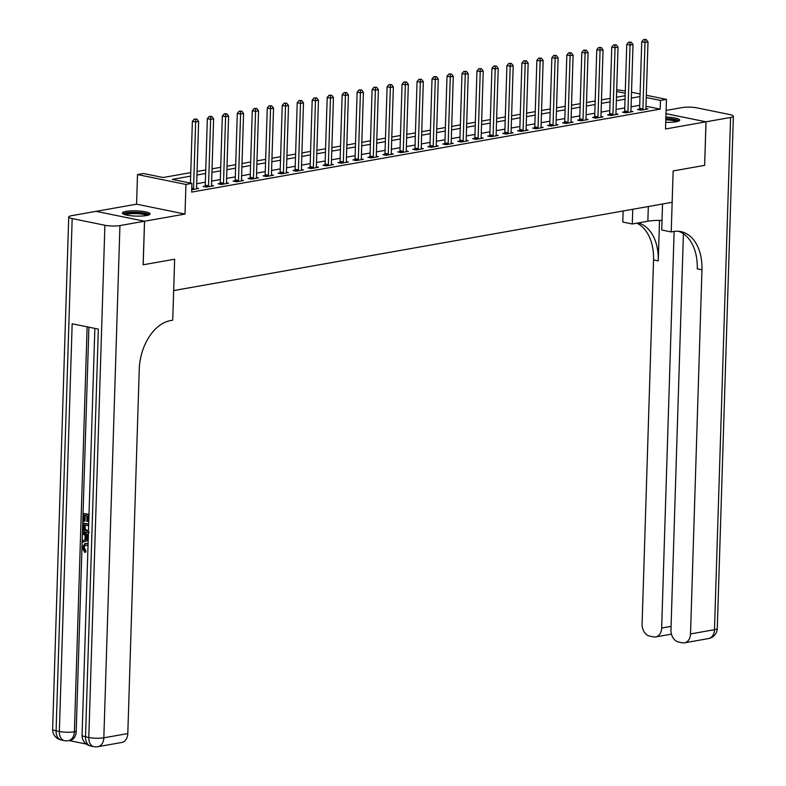 <?xml version="1.0" encoding="UTF-8"?>
<svg xmlns="http://www.w3.org/2000/svg" width="786" height="786" viewBox="0 0 786 786"><rect width="100%" height="100%" fill="white"/><g stroke="black" fill="none" stroke-linecap="round" stroke-linejoin="round"><path stroke-width="1.18" d="M665.732 122.311A13.843 2.623 1.8 0 0 676.078 121.771A13.843 2.623 1.8 0 0 679.713 120.13A13.843 2.623 1.8 0 0 665.889 117.065M126.015 211.385A13.843 2.623 1.8 0 0 122.39 213.035A13.843 2.623 1.8 0 0 131.174 215.767A13.843 2.623 1.8 0 0 146.432 215.551A13.843 2.623 1.8 0 0 150.067 213.9A13.843 2.623 1.8 0 0 141.284 211.179A13.843 2.623 1.8 0 0 126.015 211.385M616.705 89.712L625.292 90.96M96.138 211.365L144.565 221.22L185.005 214.067L185.938 184.445L137.511 174.561L143.504 173.5L163.134 177.508L190.762 172.615M185.005 214.067L136.577 204.173L96.138 211.336M136.577 204.173L137.511 174.561M683.407 233.727L670.959 629.94A10.65 7.752 -100 0 0 678.475 641.995L682.336 642.791A10.65 7.752 -100 0 0 684.527 642.82A10.65 7.752 -100 0 0 690.521 633.938L714.484 629.694L730.587 117.458L706.025 121.81L704.649 165.365L705.966 121.82L665.997 113.665M143.19 264.784L174.649 259.213L143.19 264.784L144.565 221.22M190.654 176.123L172.291 179.375L191.931 183.384L191.656 192.098L660.181 109.136L645.974 106.238M639.735 105.275L631.06 106.808M624.752 107.928L616.086 109.46M609.779 110.58L601.103 112.113M594.796 113.233L586.13 114.766M579.822 115.886L571.147 117.419M564.839 118.539L556.174 120.071M549.866 121.191L541.19 122.724M534.883 123.834L526.207 125.377M519.9 126.487L511.234 128.03M504.926 129.14L496.251 130.682M489.943 131.793L481.278 133.335M474.97 134.445L466.295 135.978M459.987 137.098L451.321 138.631M445.014 139.751L436.338 141.284M430.03 142.404L421.365 143.936M415.057 145.056L406.382 146.589M400.074 147.709L391.408 149.242M385.101 150.362L376.425 151.894M370.118 153.015L361.452 154.547M355.144 155.667L346.469 157.2M340.161 158.32L331.486 159.853M325.178 160.973L316.512 162.506M310.205 163.616L301.529 165.158M295.222 166.268L286.556 167.811M280.248 168.921L271.573 170.464M265.265 171.574L256.6 173.117M250.292 174.227L241.616 175.759M235.309 176.879L226.643 178.412M220.335 179.532L211.66 181.065M205.352 182.185L196.687 183.718M191.725 189.711L198.622 188.493L196.549 188.07M205.087 186.095L203.132 186.449L206.404 187.107L213.596 185.84L211.522 185.417M220.06 183.443L218.115 183.796L221.387 184.464L228.579 183.187L226.506 182.765M235.043 180.8L233.088 181.144L236.36 181.812L243.552 180.534L241.479 180.112M250.017 178.147L248.071 178.491L251.343 179.159L258.535 177.882L256.462 177.459M265 175.494L263.045 175.838L266.316 176.506L273.508 175.229L271.445 174.806M279.973 172.841L278.028 173.185L281.3 173.853L288.491 172.576L286.418 172.154M294.956 170.189L293.011 170.533L296.283 171.201L303.465 169.923L301.402 169.501M309.93 167.536L307.984 167.88L311.256 168.548L318.448 167.271L316.375 166.848M324.913 164.883L322.967 165.227L326.239 165.895L333.421 164.618L331.358 164.195M339.896 162.23L337.941 162.574L341.212 163.242L348.404 161.975L346.331 161.552M354.869 159.578L352.924 159.922L356.196 160.59L363.387 159.322L361.314 158.9M369.852 156.925L367.897 157.269L371.169 157.937L378.361 156.669L376.288 156.247M384.826 154.272L382.88 154.616L386.152 155.284L393.344 154.017L391.271 153.594M399.809 151.619L397.854 151.963L401.125 152.631L408.317 151.364L406.244 150.941M414.782 148.967L412.837 149.311L416.108 149.979L423.3 148.711L421.227 148.289M429.765 146.314L427.81 146.668L431.082 147.326L438.274 146.058L436.201 145.636M444.738 143.661L442.793 144.015L446.065 144.683L453.257 143.406L451.184 142.983M459.722 141.018L457.766 141.362L461.048 142.03L468.23 140.753L466.167 140.33M474.695 138.365L472.75 138.709L476.021 139.377L483.213 138.1L481.14 137.678M489.678 135.713L487.733 136.057L491.004 136.725L498.186 135.447L496.123 135.025M504.651 133.06L502.706 133.404L505.978 134.072L513.17 132.795L511.097 132.372M519.634 130.407L517.689 130.751L520.961 131.419L528.143 130.142L526.08 129.719M534.618 127.754L532.662 128.098L535.934 128.766L543.126 127.489L541.053 127.067M549.591 125.102L547.645 125.446L550.917 126.114L558.109 124.836L556.036 124.414M564.574 122.449L562.619 122.793L565.891 123.461L573.082 122.194L571.009 121.771M579.547 119.796L577.602 120.14L580.874 120.808L588.066 119.541L585.992 119.118M594.53 117.143L592.575 117.487L595.847 118.155L603.039 116.888L600.966 116.466M609.504 114.491L607.558 114.835L610.83 115.503L618.022 114.235L615.949 113.813M624.487 111.838L622.532 112.182L625.803 112.85L632.995 111.583L630.922 111.16M639.46 109.185L637.515 109.529L640.787 110.197L647.978 108.93L645.905 108.507M704.59 165.374L673.14 170.945L672.148 202.307L173.667 290.574L174.649 259.213L172.733 320.187L170.572 320.57A44.38 29.239 101.5 0 0 139.25 369.43L127.804 733.574A10.65 7.752 80 0 1 121.81 742.456L97.847 746.7A10.65 7.752 -100 0 0 103.84 737.818L127.804 733.574M646.318 95.253L666.449 99.36L665.516 128.983L705.966 121.82M666.449 99.36L660.456 100.421L646.249 97.523M660.181 109.136L660.456 100.421M191.931 183.384L185.938 184.445M631.522 92.237L640.089 93.986M625.214 93.229L616.646 91.481M197.07 171.495L205.736 169.963M212.043 168.843L220.719 167.31M227.026 166.19L235.692 164.657M242 163.537L250.675 162.004M256.983 160.884L265.648 159.352M271.956 158.241L280.631 156.699M286.939 155.589L295.615 154.046M301.912 152.936L310.588 151.393M316.896 150.283L325.571 148.741M331.879 147.63L340.544 146.098M346.852 144.978L355.527 143.445M361.835 142.325L370.501 140.792M376.808 139.672L385.484 138.139M391.792 137.019L400.457 135.487M406.765 134.367L415.44 132.834M421.748 131.714L430.414 130.181M436.721 129.061L445.397 127.529M451.704 126.408L460.37 124.876M466.678 123.756L475.353 122.223M481.661 121.103L490.336 119.57M496.634 118.46L505.31 116.918M511.617 115.807L520.293 114.265M526.6 113.155L535.266 111.612M541.574 110.502L550.249 108.959M556.557 107.849L565.222 106.316M571.53 105.196L580.206 103.664M586.513 102.544L595.179 101.011M601.487 99.891L610.162 98.358M616.47 97.238L625.135 95.705M640.01 96.56L631.335 98.103M625.027 99.213L616.362 100.746M610.054 101.866L601.378 103.398M595.071 104.518L586.395 106.051M580.097 107.171L571.422 108.704M565.114 109.824L556.439 111.357M550.131 112.477L541.466 114.009M535.158 115.129L526.482 116.662M520.175 117.782L511.509 119.315M505.202 120.435L496.526 121.968M490.218 123.088L481.553 124.62M475.245 125.74L466.57 127.273M460.262 128.383L451.596 129.926M445.289 131.036L436.613 132.579M430.306 133.689L421.64 135.231M415.332 136.342L406.657 137.884M400.349 138.994L391.674 140.527M385.376 141.647L376.7 143.18M370.393 144.3L361.717 145.832M355.41 146.953L346.744 148.485M340.436 149.605L331.761 151.138M325.453 152.258L316.787 153.791M310.48 154.911L301.804 156.443M295.497 157.564L286.831 159.096M280.523 160.216L271.848 161.749M265.54 162.869L256.875 164.402M250.567 165.522L241.892 167.054M235.584 168.165L226.918 169.707M220.611 170.817L211.935 172.36M205.627 173.47L196.952 175.013M193.376 189.416L193.444 189.19A1.778 1.169 101.5 0 0 193.553 188.522L195.645 121.968L198.642 121.437L196.549 187.992A1.778 1.169 101.5 0 0 196.618 188.63L196.667 188.837M190.428 183.079L192.374 121.299L195.645 121.968L195.635 119.344L196.834 119.128L194.329 119.079L195.635 119.344M194.329 119.079L192.374 121.299M198.642 121.437L196.834 119.128M208.359 186.763L208.428 186.537A1.778 1.169 101.5 0 0 208.536 185.869L210.619 119.315L213.615 118.784L211.522 185.339A1.778 1.169 101.5 0 0 211.591 185.977L211.65 186.184M204.881 186.803L205.156 185.869A1.778 1.169 101.5 0 0 205.264 185.201L207.347 118.647L210.619 119.315L210.609 116.692L211.807 116.475L209.302 116.426L210.609 116.692M209.302 116.426L207.347 118.647M213.615 118.784L211.807 116.475M223.332 184.111L223.401 183.885A1.778 1.169 101.5 0 0 223.509 183.217L225.602 116.662L228.598 116.132L226.506 182.686A1.778 1.169 101.5 0 0 226.574 183.325L226.623 183.531M219.854 184.15L220.129 183.217A1.778 1.169 101.5 0 0 220.237 182.549L222.33 115.994L225.602 116.662L225.592 114.039L226.79 113.823L224.285 113.773L225.592 114.039M224.285 113.773L222.33 115.994M228.598 116.132L226.79 113.823M238.315 181.458L238.384 181.232A1.778 1.169 101.5 0 0 238.492 180.564L240.585 114.009L243.572 113.479L241.489 180.033A1.778 1.169 101.5 0 0 241.548 180.672L241.607 180.878M234.837 181.497L235.112 180.564A1.778 1.169 101.5 0 0 235.22 179.896L237.303 113.341L240.585 114.009L240.565 111.386L241.764 111.17L239.258 111.121L240.565 111.386M239.258 111.121L237.303 113.341M243.572 113.479L241.764 111.17M253.289 178.815L253.357 178.579A1.778 1.169 101.5 0 0 253.465 177.911L255.558 111.357L258.555 110.826L256.462 177.381A1.778 1.169 101.5 0 0 256.531 178.019L256.58 178.226M249.81 178.844L250.086 177.911A1.778 1.169 101.5 0 0 250.194 177.243L252.286 110.688L255.558 111.357L255.548 108.733L256.747 108.517L254.242 108.468L255.548 108.733M254.242 108.468L252.286 110.688M258.555 110.826L256.747 108.517M124.217 214.411A11.986 2.27 -178.2 0 1 132.579 212.584A11.986 2.27 -178.2 0 1 148.161 215.168M146.825 215.482A11.092 2.103 1.8 0 0 132.814 213.625A11.092 2.103 1.8 0 0 125.524 214.814M149.497 214.617A13.755 2.613 1.8 0 0 132.038 212.249A13.755 2.613 1.8 0 0 122.911 213.782M665.84 118.814A11.986 2.27 -178.2 0 1 677.797 121.388M676.471 121.702A11.092 2.103 1.8 0 0 665.801 119.855M679.143 120.838A13.755 2.613 1.8 0 0 665.85 118.48M85.497 544.944L84.102 547.449L85.979 550.79L85.674 552.204L84.711 552.381L82.235 547.577L84.927 543.529L88.091 543.578M84.927 543.529L87.433 543.391M88.189 540.355L82.501 542.173L82.55 540.611L85.006 539.913L85.143 535.453L82.766 533.773L82.815 532.21L83.778 532.034L88.346 535.443M88.189 540.493L82.501 542.173M88.956 516.147L87.885 515.93L87.718 521.423L86.804 521.246L86.981 515.744L84.259 515.194L84.073 521.354L83.159 521.177L83.404 513.533L89.014 514.309M88.838 516.127L88.671 521.256L87.718 521.423M85.212 515.39L85.026 521.187L84.073 521.354M88.897 327.192L76.193 731.481A10.65 7.752 80 0 1 70.19 740.373L68.392 740.687A10.65 7.752 -100 0 0 74.395 731.805L76.193 731.481M69.119 740.559L86.342 744.077M88.435 532.603L86.804 532.574C84.289 532.073 83.011 530.186 82.982 526.925L83.1 523.181L88.71 523.957M144.506 221.23L96.079 211.346L71.516 215.698A10.65 2.024 1.8 0 0 68.716 216.965A10.65 2.024 1.8 0 0 72.174 218.577L104.892 225.258A10.65 2.024 1.8 0 0 119.934 225.582L144.506 221.23L143.131 264.794M119.934 225.582L103.84 737.818A10.65 2.024 -178.2 0 1 88.798 737.484L85.527 736.816L98.338 329.118L72.165 323.783L59.353 731.471L56.081 730.803A10.65 2.024 -178.2 0 1 52.623 729.202L68.716 216.965M83.404 513.533L88.995 514.673M83.1 523.181L88.7 524.321M88.651 525.795L83.955 524.842L84.367 529.577L86.863 531.1L88.484 531.1M84.908 525.038L85.33 529.41L88.484 531.022M83.896 526.993L84.849 526.826M84.367 529.577L85.33 529.41M86.863 531.1L87.826 530.933M82.815 532.21L88.317 536.307M88.278 537.683L86.038 536.081L85.929 539.648L88.238 539M86.971 536.74L86.892 539.383M88.022 545.73L84.986 544.993L83.139 547.626L84.102 547.449M83.139 547.626L85.016 550.957L85.979 550.79M87.816 552.273L87.855 551.192M86.47 543.568L88.071 544.217M85.016 550.957L84.711 552.381M704.649 165.365L673.14 170.945L671.224 231.929L673.376 231.546A44.38 29.239 -78.5 0 1 680.882 231.615A44.38 29.239 -78.5 0 1 701.967 269.804L690.521 633.938M632.75 209.282L632.288 223.981L647.861 221.22A19.974 3.792 -178.2 0 1 662.028 220.424M632.288 223.981L622.797 222.045L623.141 210.992M671.224 231.929L661.733 229.993L662.549 204.006M674.123 231.428L661.665 628.043A10.65 7.752 -100 0 1 655.671 636.935A10.65 7.752 -100 0 1 653.48 636.896L649.619 636.11A10.65 7.752 -100 0 1 642.093 624.055L653.539 259.92A44.38 29.239 -78.5 0 0 636.817 223.175M638.203 222.929A44.38 29.239 -78.5 0 1 658.255 260.873L659.523 220.394M730.587 117.458A10.65 2.024 1.8 0 0 733.377 116.19A10.65 2.024 1.8 0 0 729.919 114.589L697.202 107.908A10.65 2.024 1.8 0 0 682.16 107.574L666.106 110.423M706.025 121.81L665.997 113.646M678.495 231.281A44.38 29.239 -78.5 0 1 697.251 268.841L701.967 269.804M268.272 176.162L268.34 175.926A1.778 1.169 101.5 0 0 268.448 175.258L270.541 108.704L273.538 108.173L271.445 174.728A1.778 1.169 101.5 0 0 271.504 175.366L271.563 175.573M264.794 176.192L265.069 175.258A1.778 1.169 101.5 0 0 265.177 174.59L267.269 108.036L270.541 108.704L270.522 106.081L271.72 105.874L269.215 105.815L270.522 106.081M269.215 105.815L267.269 108.036M273.538 108.173L271.72 105.874M283.245 173.51L283.314 173.274A1.778 1.169 101.5 0 0 283.422 172.606L285.515 106.051L288.511 105.521L286.418 172.075A1.778 1.169 101.5 0 0 286.487 172.714L286.536 172.92M279.767 173.539L280.042 172.606A1.778 1.169 101.5 0 0 280.15 171.938L282.243 105.383L285.515 106.051L285.505 103.428L286.703 103.221L284.198 103.163L285.505 103.428M284.198 103.163L282.243 105.383M288.511 105.521L286.703 103.221M298.228 170.857L298.297 170.621A1.778 1.169 101.5 0 0 298.405 169.953L300.498 103.398L303.494 102.868L301.402 169.422A1.778 1.169 101.5 0 0 301.46 170.061L301.519 170.267M294.75 170.886L295.025 169.953A1.778 1.169 101.5 0 0 295.133 169.285L297.226 102.73L300.498 103.398L300.478 100.775L301.677 100.569L299.171 100.51L300.478 100.775M299.171 100.51L297.226 102.73M303.494 102.868L301.677 100.569M313.211 168.204L313.27 167.968A1.778 1.169 101.5 0 0 313.378 167.31L315.471 100.746L318.468 100.215L316.375 166.779A1.778 1.169 101.5 0 0 316.444 167.408L316.493 167.624M309.733 168.233L309.998 167.3A1.778 1.169 101.5 0 0 310.106 166.642L312.199 100.077L315.471 100.746L315.461 98.122L316.66 97.916L314.154 97.857L315.461 98.122M314.154 97.857L312.199 100.077M318.468 100.215L316.66 97.916M328.184 165.551L328.253 165.315A1.778 1.169 101.5 0 0 328.361 164.657L330.454 98.103L333.451 97.572L331.358 164.127A1.778 1.169 101.5 0 0 331.427 164.755L331.476 164.972M324.706 165.581L324.982 164.647A1.778 1.169 101.5 0 0 325.09 163.989L327.182 97.435L330.454 98.103L330.444 95.47L331.643 95.263L329.128 95.204L330.444 95.47M329.128 95.204L327.182 97.435M333.451 97.572L331.643 95.263M343.168 162.899L343.236 162.663A1.778 1.169 101.5 0 0 343.335 162.004L345.427 95.45L348.424 94.919L346.331 161.474A1.778 1.169 101.5 0 0 346.4 162.103L346.459 162.319M339.69 162.928L339.955 161.995A1.778 1.169 101.5 0 0 340.063 161.336L342.156 94.782L345.427 95.45L345.418 92.817L346.616 92.61L344.111 92.552L345.418 92.817M344.111 92.552L342.156 94.782M348.424 94.919L346.616 92.61M358.141 160.246L358.21 160.01A1.778 1.169 101.5 0 0 358.318 159.352L360.41 92.797L363.407 92.267L361.314 158.821A1.778 1.169 101.5 0 0 361.383 159.45L361.432 159.666M354.663 160.275L354.938 159.342A1.778 1.169 101.5 0 0 355.046 158.684L357.139 92.129L360.41 92.797L360.401 90.174L361.599 89.958L359.084 89.899L360.401 90.174M359.084 89.899L357.139 92.129M363.407 92.267L361.599 89.958M373.124 157.593L373.193 157.367A1.778 1.169 101.5 0 0 373.291 156.699L375.384 90.144L378.38 89.614L376.288 156.168A1.778 1.169 101.5 0 0 376.356 156.797L376.415 157.013M369.646 157.622L369.921 156.699A1.778 1.169 101.5 0 0 370.019 156.031L372.112 89.476L375.384 90.144L375.374 87.521L376.573 87.305L374.067 87.246L375.374 87.521M374.067 87.246L372.112 89.476M378.38 89.614L376.573 87.305M388.097 154.94L388.166 154.714A1.778 1.169 101.5 0 0 388.274 154.046L390.367 87.492L393.364 86.961L391.271 153.516A1.778 1.169 101.5 0 0 391.34 154.144L391.389 154.361M384.619 154.98L384.894 154.046A1.778 1.169 101.5 0 0 385.002 153.378L387.095 86.824L390.367 87.492L390.357 84.868L391.556 84.652L389.05 84.593L390.357 84.868M389.05 84.593L387.095 86.824M393.364 86.961L391.556 84.652M403.08 152.287L403.149 152.062A1.778 1.169 101.5 0 0 403.257 151.393L405.34 84.839L408.337 84.308L406.244 150.863A1.778 1.169 101.5 0 0 406.313 151.501L406.372 151.708M399.602 152.327L399.877 151.393A1.778 1.169 101.5 0 0 399.986 150.725L402.068 84.171L405.34 84.839L405.33 82.216L406.529 81.999L404.024 81.95L405.33 82.216M404.024 81.95L402.068 84.171M408.337 84.308L406.529 81.999M418.054 149.635L418.123 149.409A1.778 1.169 101.5 0 0 418.231 148.741L420.323 82.186L423.32 81.656L421.227 148.21A1.778 1.169 101.5 0 0 421.296 148.849L421.345 149.055M414.576 149.674L414.851 148.741A1.778 1.169 101.5 0 0 414.959 148.073L417.052 81.518L420.323 82.186L420.314 79.563L421.512 79.347L419.007 79.298L420.314 79.563M419.007 79.298L417.052 81.518M423.32 81.656L421.512 79.347M433.037 146.982L433.106 146.756A1.778 1.169 101.5 0 0 433.214 146.088L435.306 79.533L438.293 79.003L436.21 145.557A1.778 1.169 101.5 0 0 436.269 146.196L436.328 146.402M429.559 147.021L429.834 146.088A1.778 1.169 101.5 0 0 429.942 145.42L432.025 78.865L435.306 79.533L435.287 76.91L436.485 76.694L433.98 76.645L435.287 76.91M433.98 76.645L432.025 78.865M438.293 79.003L436.485 76.694M448.01 144.329L448.079 144.103A1.778 1.169 101.5 0 0 448.187 143.435L450.28 76.881L453.276 76.35L451.184 142.905A1.778 1.169 101.5 0 0 451.252 143.543L451.302 143.75M444.532 144.369L444.807 143.435A1.778 1.169 101.5 0 0 444.915 142.767L447.008 76.213L450.28 76.881L450.27 74.257L451.469 74.041L448.963 73.992L450.27 74.257M448.963 73.992L447.008 76.213M453.276 76.35L451.469 74.041M462.993 141.677L463.062 141.451A1.778 1.169 101.5 0 0 463.17 140.782L465.263 74.228L468.26 73.697L466.167 140.252A1.778 1.169 101.5 0 0 466.226 140.891L466.285 141.097M459.515 141.716L459.79 140.782A1.778 1.169 101.5 0 0 459.898 140.114L461.991 73.56L465.263 74.228L465.243 71.605L466.442 71.388L463.937 71.339L465.243 71.605M463.937 71.339L461.991 73.56M468.26 73.697L466.442 71.388M477.967 139.034L478.035 138.798A1.778 1.169 101.5 0 0 478.143 138.13L480.236 71.575L483.233 71.045L481.14 137.599A1.778 1.169 101.5 0 0 481.209 138.238L481.258 138.444M474.489 139.063L474.764 138.13A1.778 1.169 101.5 0 0 474.872 137.462L476.964 70.907L480.236 71.575L480.226 68.952L481.425 68.736L478.92 68.687L480.226 68.952M478.92 68.687L476.964 70.907M483.233 71.045L481.425 68.736M492.95 136.381L493.019 136.145A1.778 1.169 101.5 0 0 493.127 135.477L495.219 68.922L498.216 68.392L496.123 134.946A1.778 1.169 101.5 0 0 496.182 135.585L496.241 135.791M489.472 136.41L489.747 135.477A1.778 1.169 101.5 0 0 489.855 134.809L491.948 68.254L495.219 68.922L495.2 66.299L496.398 66.093L493.893 66.034L495.2 66.299M493.893 66.034L491.948 68.254M498.216 68.392L496.398 66.093M507.933 133.728L507.992 133.492A1.778 1.169 101.5 0 0 508.1 132.824L510.193 66.27L513.189 65.739L511.097 132.294A1.778 1.169 101.5 0 0 511.165 132.932L511.224 133.139M504.455 133.758L504.72 132.824A1.778 1.169 101.5 0 0 504.828 132.156L506.921 65.602L510.193 66.27L510.183 63.646L511.381 63.44L508.876 63.381L510.183 63.646M508.876 63.381L506.921 65.602M513.189 65.739L511.381 63.44M522.906 131.075L522.975 130.84A1.778 1.169 101.5 0 0 523.083 130.171L525.176 63.617L528.172 63.086L526.08 129.641A1.778 1.169 101.5 0 0 526.148 130.28L526.198 130.486M519.428 131.105L519.703 130.171A1.778 1.169 101.5 0 0 519.811 129.503L521.904 62.949L525.176 63.617L525.166 60.994L526.365 60.787L523.849 60.728L525.166 60.994M523.849 60.728L521.904 62.949M528.172 63.086L526.365 60.787M537.889 128.423L537.958 128.187A1.778 1.169 101.5 0 0 538.056 127.529L540.149 60.964L543.146 60.434L541.053 126.998A1.778 1.169 101.5 0 0 541.122 127.627L541.181 127.843M534.411 128.452L534.677 127.519A1.778 1.169 101.5 0 0 534.785 126.86L536.877 60.296L540.149 60.964L540.139 58.341L541.338 58.135L538.832 58.076L540.139 58.341M538.832 58.076L536.877 60.296M543.146 60.434L541.338 58.135M552.863 125.77L552.931 125.534A1.778 1.169 101.5 0 0 553.039 124.876L555.132 58.321L558.129 57.791L556.036 124.345A1.778 1.169 101.5 0 0 556.105 124.974L556.154 125.19M549.385 125.799L549.66 124.866A1.778 1.169 101.5 0 0 549.768 124.208L551.86 57.653L555.132 58.321L555.122 55.688L556.321 55.482L553.806 55.423L555.122 55.688M553.806 55.423L551.86 57.653M558.129 57.791L556.321 55.482M567.846 123.117L567.914 122.881A1.778 1.169 101.5 0 0 568.023 122.223L570.105 55.668L573.102 55.138L571.009 121.692A1.778 1.169 101.5 0 0 571.078 122.321L571.137 122.537M564.368 123.147L564.643 122.213A1.778 1.169 101.5 0 0 564.741 121.555L566.834 55L570.105 55.668L570.096 53.035L571.294 52.829L568.789 52.77L570.096 53.035M568.789 52.77L566.834 55M573.102 55.138L571.294 52.829M582.819 120.464L582.888 120.229A1.778 1.169 101.5 0 0 582.996 119.57L585.089 53.016L588.085 52.485L585.992 119.04A1.778 1.169 101.5 0 0 586.061 119.669L586.11 119.885M579.341 120.494L579.616 119.56A1.778 1.169 101.5 0 0 579.724 118.902L581.817 52.348L585.089 53.016L585.079 50.392L586.277 50.176L583.772 50.117L585.079 50.392M583.772 50.117L581.817 52.348M588.085 52.485L586.277 50.176M597.802 117.812L597.871 117.586A1.778 1.169 101.5 0 0 597.979 116.918L600.062 50.363L603.058 49.832L600.966 116.387A1.778 1.169 101.5 0 0 601.035 117.016L601.093 117.232M594.324 117.841L594.599 116.918A1.778 1.169 101.5 0 0 594.707 116.249L596.79 49.695L600.062 50.363L600.052 47.74L601.251 47.524L598.745 47.465L600.052 47.74M598.745 47.465L596.79 49.695M603.058 49.832L601.251 47.524M612.775 115.159L612.844 114.933A1.778 1.169 101.5 0 0 612.952 114.265L615.045 47.71L618.042 47.18L615.949 113.734A1.778 1.169 101.5 0 0 616.018 114.363L616.067 114.579M609.297 115.198L609.572 114.265A1.778 1.169 101.5 0 0 609.681 113.597L611.773 47.042L615.045 47.71L615.035 45.087L616.234 44.871L613.728 44.812L615.035 45.087M613.728 44.812L611.773 47.042M618.042 47.18L616.234 44.871M627.759 112.506L627.827 112.28A1.778 1.169 101.5 0 0 627.935 111.612L630.028 45.057L633.015 44.527L630.932 111.081A1.778 1.169 101.5 0 0 630.991 111.72L631.05 111.926M624.28 112.545L624.556 111.612A1.778 1.169 101.5 0 0 624.664 110.944L626.756 44.389L630.028 45.057L630.008 42.434L631.207 42.218L628.702 42.169L630.008 42.434M628.702 42.169L626.756 44.389M633.015 44.527L631.207 42.218M642.732 109.853L642.801 109.627A1.778 1.169 101.5 0 0 642.909 108.959L645.001 42.405L647.998 41.874L645.905 108.429A1.778 1.169 101.5 0 0 645.974 109.067L646.023 109.274M639.254 109.893L639.529 108.959A1.778 1.169 101.5 0 0 639.637 108.291L641.73 41.737L645.001 42.405L644.992 39.781L646.19 39.565L643.685 39.516L644.992 39.781M643.685 39.516L641.73 41.737M647.998 41.874L646.19 39.565M193.444 189.19L191.755 188.846M193.553 188.522L191.774 188.159M208.428 186.537L205.156 185.869M208.536 185.869L205.264 185.201M223.401 183.885L220.129 183.217M223.509 183.217L220.237 182.549M238.384 181.232L235.112 180.564M238.492 180.564L235.22 179.896M253.357 178.579L250.086 177.911M253.465 177.911L250.194 177.243M72.174 218.577L56.081 730.803A10.65 7.015 101.5 0 0 61.141 739.97L64.413 740.638A10.65 7.015 -78.5 0 1 59.353 731.471A10.65 2.024 -178.2 0 0 74.395 731.805L87.118 326.829M94.851 328.41L82.068 735.205A10.65 2.024 -178.2 0 0 85.527 736.816A10.65 7.015 101.5 0 0 90.587 745.983L93.858 746.651A10.65 7.015 -78.5 0 1 88.798 737.484L104.892 225.258M658.255 260.873L653.539 259.92M661.665 628.043L671.067 626.383M714.484 629.694A10.65 7.752 80 0 1 708.491 638.576A10.65 10.65 0 0 0 717.284 628.427A10.65 2.024 -178.2 0 1 714.484 629.694M648.322 206.531L647.861 221.22M268.34 175.926L265.069 175.258M268.448 175.258L265.177 174.59M283.314 173.274L280.042 172.606M283.422 172.606L280.15 171.938M298.297 170.621L295.025 169.953M298.405 169.953L295.133 169.285M313.27 167.968L309.998 167.3M313.378 167.31L310.106 166.642M328.253 165.315L324.982 164.647M328.361 164.657L325.09 163.989M343.236 162.663L339.955 161.995M343.335 162.004L340.063 161.336M358.21 160.01L354.938 159.342M358.318 159.352L355.046 158.684M373.193 157.367L369.921 156.699M373.291 156.699L370.019 156.031M388.166 154.714L384.894 154.046M388.274 154.046L385.002 153.378M403.149 152.062L399.877 151.393M403.257 151.393L399.986 150.725M418.123 149.409L414.851 148.741M418.231 148.741L414.959 148.073M433.106 146.756L429.834 146.088M433.214 146.088L429.942 145.42M448.079 144.103L444.807 143.435M448.187 143.435L444.915 142.767M463.062 141.451L459.79 140.782M463.17 140.782L459.898 140.114M478.035 138.798L474.764 138.13M478.143 138.13L474.872 137.462M493.019 136.145L489.747 135.477M493.127 135.477L489.855 134.809M507.992 133.492L504.72 132.824M508.1 132.824L504.828 132.156M522.975 130.84L519.703 130.171M523.083 130.171L519.811 129.503M537.958 128.187L534.677 127.519M538.056 127.529L534.785 126.86M552.931 125.534L549.66 124.866M553.039 124.876L549.768 124.208M567.914 122.881L564.643 122.213M568.023 122.223L564.741 121.555M582.888 120.229L579.616 119.56M582.996 119.57L579.724 118.902M597.871 117.586L594.599 116.918M597.979 116.918L594.707 116.249M612.844 114.933L609.572 114.265M612.952 114.265L609.681 113.597M627.827 112.28L624.556 111.612M627.935 111.612L624.664 110.944M642.801 109.627L639.529 108.959M642.909 108.959L639.637 108.291M82.068 735.205A10.65 10.65 0 0 0 90.587 745.983M93.858 746.651A10.65 10.65 0 0 0 97.847 746.7M52.623 729.202A10.65 10.65 0 0 0 61.141 739.97M64.413 740.638A10.65 10.65 0 0 0 68.392 740.687M89.339 532.446L88.376 532.613M655.671 636.935L671.45 634.135M684.527 642.82L708.491 638.576M717.284 628.427L733.377 116.19"/></g></svg>
